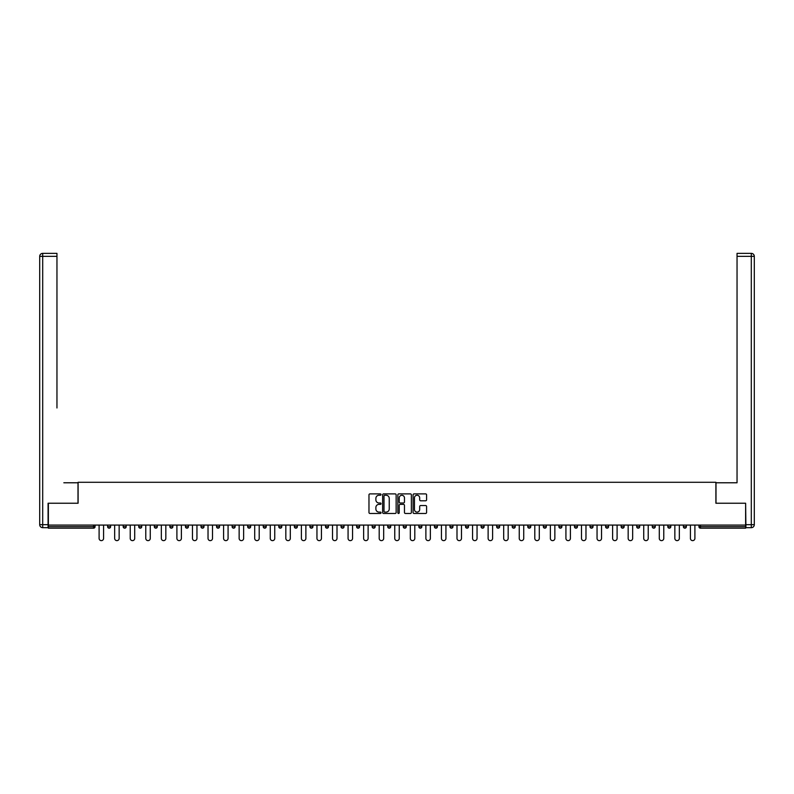 <?xml version="1.0" encoding="UTF-8"?>
<svg xmlns="http://www.w3.org/2000/svg" width="794" height="794" viewBox="0 0 794 794"><rect width="100%" height="100%" fill="white"/><g stroke="black" fill="none" stroke-linecap="round" stroke-linejoin="round"><path stroke-width="1.19" d="M381.041 494.573A0.685 0.685 0 0 0 380.356 493.888L369.954 493.888A0.983 0.983 0 0 0 368.972 494.87L368.972 512.497A0.983 0.983 0 0 0 369.954 513.47L380.356 513.47A0.685 0.685 0 0 0 381.041 512.785A0.685 0.685 0 0 0 380.356 512.1L379.006 512.1A3.136 3.136 0 0 1 375.88 508.964L375.88 507.495A3.136 3.136 0 0 1 379.006 504.369L380.356 504.369A0.685 0.685 0 0 0 381.041 503.684A0.685 0.685 0 0 0 380.356 502.999L379.006 502.999A3.136 3.136 0 0 1 375.88 499.863L375.88 498.394A3.136 3.136 0 0 1 379.006 495.258L380.356 495.258A0.685 0.685 0 0 0 381.041 494.573M425.614 500.796A0.983 0.983 0 0 0 426.596 499.813L426.596 494.87A0.983 0.983 0 0 0 425.614 493.888L414.061 493.888A0.983 0.983 0 0 0 413.079 494.87L413.079 512.497A0.983 0.983 0 0 0 414.061 513.47L425.614 513.47A0.983 0.983 0 0 0 426.596 512.497L426.596 506.522A0.983 0.983 0 0 0 425.614 505.54L420.671 505.54A0.983 0.983 0 0 0 419.689 506.522L419.689 509.48A2.62 2.62 0 0 1 417.068 512.1A2.62 2.62 0 0 1 414.448 509.48L414.448 497.878A2.62 2.62 0 0 1 417.068 495.258A2.62 2.62 0 0 1 419.689 497.878L419.689 499.813A0.983 0.983 0 0 0 420.671 500.796L425.614 500.796M50.568 253.365L42.697 253.365L56.96 253.365L50.568 253.365L56.96 253.365L56.96 256.353L42.697 256.353L42.697 524.675L48.077 524.675L48.077 503.237L78.1 503.237L78.1 482.286L715.9 482.286L715.9 503.237L745.626 503.237L745.626 525.082L48.374 525.082L48.374 526.67L93.563 526.67L93.563 525.082M48.374 503.237L48.374 525.082M396.146 494.87A0.983 0.983 0 0 0 395.164 493.888L383.611 493.888A0.983 0.983 0 0 0 382.629 494.87L382.629 512.497A0.983 0.983 0 0 0 383.611 513.47L395.164 513.47A0.983 0.983 0 0 0 396.146 512.497L396.146 494.87M398.836 493.888L410.389 493.888A0.983 0.983 0 0 1 411.371 494.87L411.371 512.497A0.983 0.983 0 0 1 410.389 513.47L405.446 513.47A0.983 0.983 0 0 1 404.464 512.497L404.464 505.341A0.983 0.983 0 0 0 403.491 504.369L400.206 504.369A0.983 0.983 0 0 0 399.223 505.341L399.223 512.785A0.685 0.685 0 0 1 398.538 513.47A0.685 0.685 0 0 1 397.854 512.785L397.854 494.87A0.983 0.983 0 0 1 398.836 493.888M95.062 525.082L95.062 526.67A1.499 1.499 0 0 1 93.563 528.169L48.374 528.169L48.374 526.67M745.626 525.082L745.626 528.169L700.437 528.169A1.499 1.499 0 0 1 698.938 526.67L698.938 525.082M107.627 525.082L107.627 526.67L107.627 525.082M93.563 528.169A1.499 1.499 0 0 0 95.062 526.67A1.499 1.499 0 0 1 93.563 528.169L93.563 526.67L95.062 526.67M109.125 528.169A1.499 1.499 0 0 1 107.627 526.67A1.499 1.499 0 0 0 109.125 528.169A1.499 1.499 0 0 0 110.624 526.67L110.624 525.082L110.624 526.67A1.499 1.499 0 0 1 109.125 528.169A1.499 1.499 0 0 1 107.627 526.67L110.624 526.67A1.499 1.499 0 0 1 109.125 528.169M123.189 525.082L123.189 526.67L123.189 525.082M126.186 525.082L126.186 526.67A1.499 1.499 0 0 1 124.688 528.169A1.499 1.499 0 0 1 123.189 526.67A1.499 1.499 0 0 0 124.688 528.169A1.499 1.499 0 0 0 126.186 526.67A1.499 1.499 0 0 1 124.688 528.169A1.499 1.499 0 0 1 123.189 526.67L126.186 526.67M138.752 525.082L138.752 526.67L138.752 525.082M141.739 525.082L141.739 526.67L141.739 525.082M154.314 526.67A1.499 1.499 0 0 0 155.803 528.169A1.499 1.499 0 0 0 157.301 526.67A1.499 1.499 0 0 1 155.803 528.169A1.499 1.499 0 0 0 157.301 526.67L157.301 525.082L157.301 526.67L154.314 526.67A1.499 1.499 0 0 0 155.803 528.169A1.499 1.499 0 0 1 154.314 526.67L154.314 525.082M169.876 525.082L169.876 526.67L169.876 525.082M172.864 525.082L172.864 526.67L172.864 525.082M188.426 525.082L188.426 526.67A1.499 1.499 0 0 1 186.927 528.169A1.499 1.499 0 0 1 185.429 526.67L185.429 525.082M202.49 528.169A1.499 1.499 0 0 0 203.989 526.67L203.989 525.082L203.989 526.67A1.499 1.499 0 0 1 202.49 528.169A1.499 1.499 0 0 1 200.991 526.67L200.991 525.082M216.554 525.082L216.554 526.67L216.554 525.082M219.551 525.082L219.551 526.67A1.499 1.499 0 0 1 218.052 528.169A1.499 1.499 0 0 1 216.554 526.67L219.551 526.67A1.499 1.499 0 0 1 218.052 528.169M235.103 525.082L235.103 526.67A1.499 1.499 0 0 1 233.615 528.169A1.499 1.499 0 0 1 232.116 526.67L232.116 525.082M249.177 528.169A1.499 1.499 0 0 0 250.666 526.67L250.666 525.082L250.666 526.67A1.499 1.499 0 0 1 249.177 528.169A1.499 1.499 0 0 1 247.678 526.67L247.678 525.082M266.228 525.082L266.228 526.67A1.499 1.499 0 0 1 264.73 528.169A1.499 1.499 0 0 1 263.241 526.67L263.241 525.082M278.793 525.082L278.793 526.67L278.793 525.082M281.791 525.082L281.791 526.67A1.499 1.499 0 0 1 280.292 528.169A1.499 1.499 0 0 1 278.793 526.67L281.791 526.67A1.499 1.499 0 0 1 280.292 528.169M297.353 525.082L297.353 526.67L294.356 526.67A1.499 1.499 0 0 0 295.854 528.169A1.499 1.499 0 0 1 294.356 526.67L294.356 525.082M311.417 528.169A1.499 1.499 0 0 0 312.915 526.67L312.915 525.082L312.915 526.67A1.499 1.499 0 0 1 311.417 528.169A1.499 1.499 0 0 1 309.918 526.67L309.918 525.082M328.468 525.082L328.468 526.67A1.499 1.499 0 0 1 326.979 528.169A1.499 1.499 0 0 1 325.48 526.67L325.48 525.082M341.043 525.082L341.043 526.67L341.043 525.082M344.03 525.082L344.03 526.67A1.499 1.499 0 0 1 342.542 528.169A1.499 1.499 0 0 1 341.043 526.67L344.03 526.67A1.499 1.499 0 0 1 342.542 528.169M359.593 525.082L359.593 526.67A1.499 1.499 0 0 1 358.094 528.169A1.499 1.499 0 0 1 356.605 526.67L356.605 525.082M372.158 526.67L375.155 526.67A1.499 1.499 0 0 1 373.656 528.169A1.499 1.499 0 0 0 375.155 526.67L375.155 525.082L375.155 526.67A1.499 1.499 0 0 1 373.656 528.169A1.499 1.499 0 0 1 372.158 526.67L372.158 525.082M390.717 525.082L390.717 526.67A1.499 1.499 0 0 1 389.219 528.169A1.499 1.499 0 0 1 387.72 526.67L387.72 525.082M403.283 525.082L403.283 526.67L403.283 525.082M406.28 525.082L406.28 526.67L406.28 525.082M418.845 525.082L418.845 526.67L418.845 525.082M421.842 525.082L421.842 526.67A1.499 1.499 0 0 1 420.344 528.169A1.499 1.499 0 0 1 418.845 526.67L421.842 526.67A1.499 1.499 0 0 1 420.344 528.169M434.407 525.082L434.407 526.67L434.407 525.082M437.395 525.082L437.395 526.67L437.395 525.082M449.97 525.082L449.97 526.67L449.97 525.082M452.957 525.082L452.957 526.67A1.499 1.499 0 0 1 451.458 528.169A1.499 1.499 0 0 1 449.97 526.67A1.499 1.499 0 0 0 451.458 528.169A1.499 1.499 0 0 0 452.957 526.67A1.499 1.499 0 0 1 451.458 528.169A1.499 1.499 0 0 1 449.97 526.67L452.957 526.67M468.52 525.082L468.52 526.67A1.499 1.499 0 0 1 467.021 528.169A1.499 1.499 0 0 1 465.532 526.67L465.532 525.082M484.082 525.082L484.082 526.67L481.085 526.67A1.499 1.499 0 0 0 482.583 528.169A1.499 1.499 0 0 1 481.085 526.67L481.085 525.082M499.644 525.082L499.644 526.67A1.499 1.499 0 0 1 498.146 528.169A1.499 1.499 0 0 1 496.647 526.67L496.647 525.082M512.209 525.082L512.209 526.67L512.209 525.082M515.207 525.082L515.207 526.67A1.499 1.499 0 0 1 513.708 528.169A1.499 1.499 0 0 1 512.209 526.67A1.499 1.499 0 0 0 513.708 528.169A1.499 1.499 0 0 1 512.209 526.67L515.207 526.67A1.499 1.499 0 0 1 513.708 528.169M530.759 525.082L530.759 526.67A1.499 1.499 0 0 1 529.27 528.169A1.499 1.499 0 0 1 527.772 526.67L527.772 525.082M546.322 525.082L546.322 526.67L543.334 526.67A1.499 1.499 0 0 0 544.823 528.169A1.499 1.499 0 0 1 543.334 526.67L543.334 525.082M561.884 525.082L561.884 526.67A1.499 1.499 0 0 1 560.385 528.169A1.499 1.499 0 0 1 558.897 526.67L558.897 525.082M577.446 525.082L577.446 526.67L574.449 526.67A1.499 1.499 0 0 0 575.948 528.169A1.499 1.499 0 0 1 574.449 526.67L574.449 525.082M593.009 525.082L593.009 526.67A1.499 1.499 0 0 1 591.51 528.169A1.499 1.499 0 0 1 590.011 526.67L590.011 525.082M608.571 525.082L608.571 526.67L605.574 526.67A1.499 1.499 0 0 0 607.073 528.169A1.499 1.499 0 0 1 605.574 526.67L605.574 525.082M624.124 525.082L624.124 526.67A1.499 1.499 0 0 1 622.635 528.169A1.499 1.499 0 0 1 621.136 526.67L621.136 525.082M639.686 525.082L639.686 526.67L636.699 526.67A1.499 1.499 0 0 0 638.197 528.169A1.499 1.499 0 0 1 636.699 526.67L636.699 525.082M655.249 525.082L655.249 526.67L652.261 526.67A1.499 1.499 0 0 0 653.75 528.169A1.499 1.499 0 0 1 652.261 526.67L652.261 525.082M670.811 525.082L670.811 526.67L667.814 526.67A1.499 1.499 0 0 0 669.312 528.169A1.499 1.499 0 0 1 667.814 526.67L667.814 525.082M686.373 525.082L686.373 526.67A1.499 1.499 0 0 1 684.875 528.169A1.499 1.499 0 0 1 683.376 526.67L683.376 525.082M140.25 528.169A1.499 1.499 0 0 1 138.752 526.67A1.499 1.499 0 0 0 140.25 528.169A1.499 1.499 0 0 0 141.739 526.67A1.499 1.499 0 0 1 140.25 528.169A1.499 1.499 0 0 1 138.752 526.67L141.739 526.67A1.499 1.499 0 0 1 140.25 528.169M171.365 528.169A1.499 1.499 0 0 1 169.876 526.67A1.499 1.499 0 0 0 171.365 528.169A1.499 1.499 0 0 0 172.864 526.67A1.499 1.499 0 0 1 171.365 528.169A1.499 1.499 0 0 1 169.876 526.67L172.864 526.67A1.499 1.499 0 0 1 171.365 528.169M295.854 528.169A1.499 1.499 0 0 0 297.353 526.67A1.499 1.499 0 0 1 295.854 528.169A1.499 1.499 0 0 1 294.356 526.67M404.781 528.169A1.499 1.499 0 0 1 403.283 526.67L406.28 526.67A1.499 1.499 0 0 1 404.781 528.169A1.499 1.499 0 0 0 406.28 526.67A1.499 1.499 0 0 1 404.781 528.169M435.906 528.169A1.499 1.499 0 0 1 434.407 526.67A1.499 1.499 0 0 0 435.906 528.169A1.499 1.499 0 0 0 437.395 526.67A1.499 1.499 0 0 1 435.906 528.169A1.499 1.499 0 0 1 434.407 526.67L437.395 526.67M482.583 528.169A1.499 1.499 0 0 0 484.082 526.67A1.499 1.499 0 0 1 482.583 528.169A1.499 1.499 0 0 1 481.085 526.67M544.823 528.169A1.499 1.499 0 0 0 546.322 526.67A1.499 1.499 0 0 1 544.823 528.169A1.499 1.499 0 0 1 543.334 526.67M577.446 526.67A1.499 1.499 0 0 1 575.948 528.169A1.499 1.499 0 0 0 577.446 526.67A1.499 1.499 0 0 1 575.948 528.169A1.499 1.499 0 0 1 574.449 526.67M607.073 528.169A1.499 1.499 0 0 0 608.571 526.67A1.499 1.499 0 0 1 607.073 528.169A1.499 1.499 0 0 1 605.574 526.67M622.635 528.169A1.499 1.499 0 0 0 624.124 526.67A1.499 1.499 0 0 1 622.635 528.169M638.197 528.169A1.499 1.499 0 0 0 639.686 526.67A1.499 1.499 0 0 1 638.197 528.169A1.499 1.499 0 0 1 636.699 526.67M653.75 528.169A1.499 1.499 0 0 0 655.249 526.67A1.499 1.499 0 0 1 653.75 528.169A1.499 1.499 0 0 1 652.261 526.67M669.312 528.169A1.499 1.499 0 0 0 670.811 526.67A1.499 1.499 0 0 1 669.312 528.169A1.499 1.499 0 0 1 667.814 526.67M384.683 495.258A0.685 0.685 0 0 0 383.998 495.942L383.998 511.415A0.685 0.685 0 0 0 384.683 512.1L386.112 512.1A3.136 3.136 0 0 0 389.239 508.964L389.239 498.394A3.136 3.136 0 0 0 386.112 495.258L384.683 495.258M404.464 497.927A2.62 2.62 0 0 0 401.843 495.307A2.62 2.62 0 0 0 399.223 497.927L399.223 502.016A0.983 0.983 0 0 0 400.206 502.999L403.491 502.999A0.983 0.983 0 0 0 404.464 502.016L404.464 497.927M99.101 538.392L99.101 525.082L99.101 538.392A2.243 2.243 0 0 0 101.344 540.635A2.243 2.243 0 0 0 103.587 538.392L103.587 525.082M78.001 503.237L78.001 482.782L63.838 482.782M56.96 256.353L56.96 407.977M48.077 524.675L48.077 527.673L42.697 527.673A2.997 2.997 0 0 1 39.7 524.675L39.7 256.353A2.997 2.997 0 0 1 42.697 253.365A2.997 2.997 0 0 0 39.7 256.353A2.997 2.997 0 0 1 42.697 253.365A2.997 2.997 0 0 0 39.7 256.353L42.697 256.353L42.697 253.365M730.162 482.782L737.04 482.782L737.04 253.365L751.303 253.365L737.04 253.365M715.999 503.237L715.999 482.782L737.04 482.782L737.04 407.977M745.923 524.675L751.303 524.675L751.303 256.353L754.3 256.353A2.997 2.997 0 0 0 751.303 253.365A2.997 2.997 0 0 1 754.3 256.353L754.3 524.675A2.997 2.997 0 0 1 751.303 527.673L745.923 527.673L745.626 503.237M114.664 538.392L114.664 525.082L114.664 538.392A2.243 2.243 0 0 0 116.907 540.635A2.243 2.243 0 0 0 119.15 538.392L119.15 525.082M130.226 538.392L130.226 525.082L130.226 538.392A2.243 2.243 0 0 0 132.469 540.635A2.243 2.243 0 0 0 134.712 538.392L134.712 525.082M145.778 538.392L145.778 525.082L145.778 538.392A2.243 2.243 0 0 0 148.031 540.635A2.243 2.243 0 0 0 150.274 538.392L150.274 525.082M161.341 538.392L161.341 525.082L161.341 538.392A2.243 2.243 0 0 0 163.584 540.635A2.243 2.243 0 0 0 165.837 538.392L165.837 525.082M176.903 538.392L176.903 525.082L176.903 538.392A2.243 2.243 0 0 0 179.146 540.635A2.243 2.243 0 0 0 181.389 538.392L181.389 525.082M192.466 538.392L192.466 525.082L192.466 538.392A2.243 2.243 0 0 0 194.709 540.635A2.243 2.243 0 0 0 196.952 538.392L196.952 525.082M208.028 538.392L208.028 525.082L208.028 538.392A2.243 2.243 0 0 0 210.271 540.635A2.243 2.243 0 0 0 212.514 538.392L212.514 525.082M223.59 538.392L223.59 525.082L223.59 538.392A2.243 2.243 0 0 0 225.833 540.635A2.243 2.243 0 0 0 228.077 538.392L228.077 525.082M239.143 538.392L239.143 525.082L239.143 538.392A2.243 2.243 0 0 0 241.396 540.635A2.243 2.243 0 0 0 243.639 538.392L243.639 525.082M254.705 538.392L254.705 525.082L254.705 538.392A2.243 2.243 0 0 0 256.948 540.635A2.243 2.243 0 0 0 259.201 538.392L259.201 525.082M270.268 538.392L270.268 525.082L270.268 538.392A2.243 2.243 0 0 0 272.511 540.635A2.243 2.243 0 0 0 274.754 538.392L274.754 525.082M285.83 538.392L285.83 525.082L285.83 538.392A2.243 2.243 0 0 0 288.073 540.635A2.243 2.243 0 0 0 290.316 538.392L290.316 525.082M301.392 538.392L301.392 525.082L301.392 538.392A2.243 2.243 0 0 0 303.636 540.635A2.243 2.243 0 0 0 305.879 538.392L305.879 525.082M316.955 538.392L316.955 525.082L316.955 538.392A2.243 2.243 0 0 0 319.198 540.635A2.243 2.243 0 0 0 321.441 538.392L321.441 525.082M332.517 538.392L332.517 525.082L332.517 538.392A2.243 2.243 0 0 0 334.76 540.635A2.243 2.243 0 0 0 337.003 538.392L337.003 525.082M348.07 538.392L348.07 525.082L348.07 538.392A2.243 2.243 0 0 0 350.313 540.635A2.243 2.243 0 0 0 352.566 538.392L352.566 525.082M363.632 538.392L363.632 525.082L363.632 538.392A2.243 2.243 0 0 0 365.875 540.635A2.243 2.243 0 0 0 368.118 538.392L368.118 525.082M379.195 538.392L379.195 525.082L379.195 538.392A2.243 2.243 0 0 0 381.438 540.635A2.243 2.243 0 0 0 383.681 538.392L383.681 525.082M394.757 538.392L394.757 525.082L394.757 538.392A2.243 2.243 0 0 0 397 540.635A2.243 2.243 0 0 0 399.243 538.392L399.243 525.082M410.319 538.392L410.319 525.082L410.319 538.392A2.243 2.243 0 0 0 412.562 540.635A2.243 2.243 0 0 0 414.805 538.392L414.805 525.082M425.882 538.392L425.882 525.082L425.882 538.392A2.243 2.243 0 0 0 428.125 540.635A2.243 2.243 0 0 0 430.368 538.392L430.368 525.082M441.434 538.392L441.434 525.082L441.434 538.392A2.243 2.243 0 0 0 443.687 540.635A2.243 2.243 0 0 0 445.93 538.392L445.93 525.082M456.997 538.392L456.997 525.082L456.997 538.392A2.243 2.243 0 0 0 459.24 540.635A2.243 2.243 0 0 0 461.483 538.392L461.483 525.082M472.559 538.392L472.559 525.082L472.559 538.392A2.243 2.243 0 0 0 474.802 540.635A2.243 2.243 0 0 0 477.045 538.392L477.045 525.082M488.121 538.392L488.121 525.082L488.121 538.392A2.243 2.243 0 0 0 490.364 540.635A2.243 2.243 0 0 0 492.608 538.392L492.608 525.082M503.684 538.392L503.684 525.082L503.684 538.392A2.243 2.243 0 0 0 505.927 540.635A2.243 2.243 0 0 0 508.17 538.392L508.17 525.082M519.246 538.392L519.246 525.082L519.246 538.392A2.243 2.243 0 0 0 521.489 540.635A2.243 2.243 0 0 0 523.732 538.392L523.732 525.082M534.799 538.392L534.799 525.082L534.799 538.392A2.243 2.243 0 0 0 537.052 540.635A2.243 2.243 0 0 0 539.295 538.392L539.295 525.082M550.361 538.392L550.361 525.082L550.361 538.392A2.243 2.243 0 0 0 552.604 540.635A2.243 2.243 0 0 0 554.857 538.392L554.857 525.082M565.924 538.392L565.924 525.082L565.924 538.392A2.243 2.243 0 0 0 568.167 540.635A2.243 2.243 0 0 0 570.41 538.392L570.41 525.082M581.486 538.392L581.486 525.082L581.486 538.392A2.243 2.243 0 0 0 583.729 540.635A2.243 2.243 0 0 0 585.972 538.392L585.972 525.082M597.048 538.392L597.048 525.082L597.048 538.392A2.243 2.243 0 0 0 599.291 540.635A2.243 2.243 0 0 0 601.534 538.392L601.534 525.082M612.611 538.392L612.611 525.082L612.611 538.392A2.243 2.243 0 0 0 614.854 540.635A2.243 2.243 0 0 0 617.097 538.392L617.097 525.082M628.163 538.392L628.163 525.082L628.163 538.392A2.243 2.243 0 0 0 630.416 540.635A2.243 2.243 0 0 0 632.659 538.392L632.659 525.082M643.726 538.392L643.726 525.082L643.726 538.392A2.243 2.243 0 0 0 645.969 540.635A2.243 2.243 0 0 0 648.222 538.392L648.222 525.082M659.288 538.392L659.288 525.082L659.288 538.392A2.243 2.243 0 0 0 661.531 540.635A2.243 2.243 0 0 0 663.774 538.392L663.774 525.082M674.85 538.392L674.85 525.082L674.85 538.392A2.243 2.243 0 0 0 677.093 540.635A2.243 2.243 0 0 0 679.336 538.392L679.336 525.082M690.413 538.392L690.413 525.082L690.413 538.392A2.243 2.243 0 0 0 692.656 540.635A2.243 2.243 0 0 0 694.899 538.392L694.899 525.082M700.437 525.082L700.437 526.67L745.626 526.67M698.938 526.67L700.437 526.67L700.437 528.169M186.927 528.169A1.499 1.499 0 0 0 188.426 526.67L185.429 526.67M203.989 526.67L200.991 526.67M233.615 528.169A1.499 1.499 0 0 0 235.103 526.67L232.116 526.67M250.666 526.67L247.678 526.67M264.73 528.169A1.499 1.499 0 0 0 266.228 526.67L263.241 526.67M312.915 526.67L309.918 526.67M326.979 528.169A1.499 1.499 0 0 0 328.468 526.67L325.48 526.67M358.094 528.169A1.499 1.499 0 0 0 359.593 526.67L356.605 526.67M389.219 528.169A1.499 1.499 0 0 0 390.717 526.67L387.72 526.67M467.021 528.169A1.499 1.499 0 0 0 468.52 526.67L465.532 526.67M498.146 528.169A1.499 1.499 0 0 0 499.644 526.67L496.647 526.67M529.27 528.169A1.499 1.499 0 0 0 530.759 526.67L527.772 526.67M560.385 528.169A1.499 1.499 0 0 0 561.884 526.67L558.897 526.67M591.51 528.169A1.499 1.499 0 0 0 593.009 526.67L590.011 526.67M624.124 526.67L621.136 526.67M684.875 528.169A1.499 1.499 0 0 0 686.373 526.67L683.376 526.67M42.697 527.673L42.697 524.675L39.7 524.675M751.303 253.365L751.303 256.353L737.04 256.353M754.3 524.675L751.303 524.675L751.303 527.673"/></g></svg>
